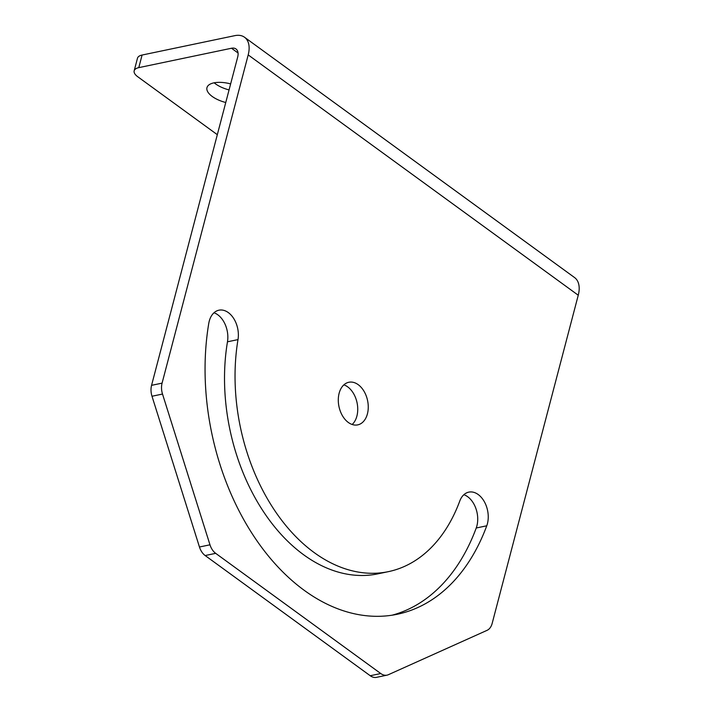 <?xml version="1.0" encoding="UTF-8"?>
<svg xmlns="http://www.w3.org/2000/svg" width="713" height="713" viewBox="0 0 713 713"><rect width="100%" height="100%" fill="white"/><g stroke="black" fill="none" stroke-linecap="round" stroke-linejoin="round"><path stroke-width="1.07" d="M229.06 89.918A21.764 9.617 14.7 0 1 215.54 83.876A21.764 9.617 14.7 0 1 214.176 82.806M225.763 102.512A21.764 9.617 14.7 0 1 212.233 96.469A21.764 9.617 14.7 0 1 206.966 87.646A21.764 9.617 14.7 0 1 230.638 83.911M387.034 675.149A14.51 9.75 -101.8 0 1 380.76 673.535L215.683 553.341A14.51 9.75 -101.8 0 1 209.978 544.803L162.511 394.048A14.51 9.75 -101.8 0 1 162.083 383.131L248.195 54.91A26.889 15.998 -53.9 0 0 244.523 37.245L574.58 277.571A26.889 15.998 126.1 0 1 578.252 295.227L492.148 623.456A14.51 9.75 -101.8 0 1 487.05 630.345L388.389 674.703A14.51 9.75 -101.8 0 1 387.034 675.149L376.509 677.35A14.51 9.75 -101.8 0 1 370.234 675.737L205.157 555.543A14.51 9.75 -101.8 0 1 199.462 547.005L151.994 396.25A14.51 9.75 -101.8 0 1 151.566 385.332L237.67 57.111A12.379 7.362 -53.9 0 0 235.985 48.974A12.379 7.362 -53.9 0 0 231.511 48.243L138.785 67.637A14.51 6.408 -165.3 0 0 134.178 70.819A14.51 6.408 -165.3 0 0 137.689 76.701L217.322 134.686M343.871 384.86A21.764 14.616 -101.8 0 1 356.901 416.071A21.764 14.616 -101.8 0 1 352.16 424.485M463.86 494.715A21.764 14.616 -101.8 0 1 476.239 527.994A215.237 144.579 -101.8 0 1 392.052 615.203M388.425 571.639A171.708 115.337 -101.8 0 1 272.972 507.888A171.708 115.337 -101.8 0 1 237.999 339.602A21.764 14.616 -101.8 0 0 233.561 318.265A21.764 14.616 -101.8 0 0 218.927 310.191A21.764 14.616 -101.8 0 0 208.766 323.381A215.237 144.579 -101.8 0 0 252.616 534.34A215.237 144.579 -101.8 0 0 397.337 614.25A215.237 144.579 -101.8 0 0 486.756 525.793A21.764 14.616 -101.8 0 0 484.617 502.202A21.764 14.616 -101.8 0 0 468.806 492.13A21.764 14.616 -101.8 0 0 459.76 501.07A171.708 115.337 -101.8 0 1 388.425 571.639L377.908 573.84A171.708 115.337 -101.8 0 1 262.455 510.089A171.708 115.337 -101.8 0 1 227.474 341.803A21.764 14.616 -101.8 0 0 213.98 312.784M244.523 37.245A26.889 15.998 -53.9 0 0 234.818 35.65L142.083 55.044A14.51 6.408 -165.3 0 0 137.475 58.225L134.178 70.819M339.13 393.273A21.764 14.616 -101.8 0 1 348.817 382.266A21.764 14.616 -101.8 0 1 364.058 391.33A21.764 14.616 -101.8 0 1 367.418 413.87A21.764 14.616 -101.8 0 1 357.73 424.877A21.764 14.616 -101.8 0 1 342.498 415.822A21.764 14.616 -101.8 0 1 339.13 393.273M238.053 53.003L231.511 48.243M370.234 675.737L380.76 673.535M205.157 555.543L215.683 553.341M578.252 295.227L248.195 54.91M151.566 385.332L162.083 383.131M142.083 55.044L138.785 67.637M237.999 339.602L227.474 341.803M486.756 525.793L476.239 527.994M199.462 547.005L209.978 544.803M151.994 396.25L162.511 394.048"/></g></svg>

